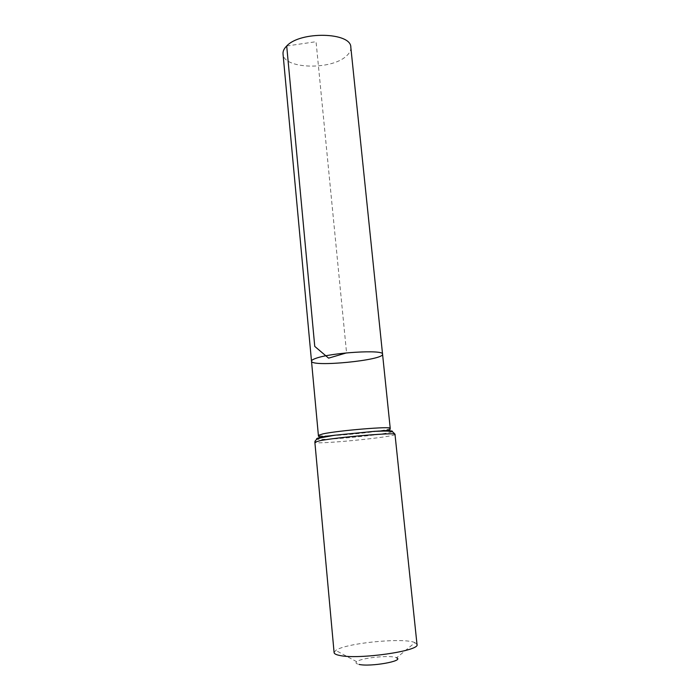 <?xml version="1.0" encoding="UTF-8"?>
<svg xmlns="http://www.w3.org/2000/svg" width="700" height="700" viewBox="0 0 700 700"><rect width="100%" height="100%" fill="white"/><g stroke="black" fill="none" stroke-linecap="round" stroke-linejoin="round"><path stroke-width="0.53" stroke-dasharray="3.5 2.62" d="M382.559 354.183C384.3 360.255 310.975 367.447 311.5 361.156M417.007 644.481L414.942 642.635L396.594 657.808C391.51 654.789 361.104 657.773 356.703 661.719C355.276 662.874 356.037 663.775 359.004 664.414M414.942 642.635C403.996 637.341 345.476 643.081 335.755 650.405L334.101 652.61M350.822 47.303C351.067 50.365 349.519 53.34 346.176 56.219C331.047 70.394 283.334 69.011 283.027 53.953M286.703 45.99L316.05 41.703L346.561 352.879M390.224 428.321C390.023 428.977 386.067 429.887 378.368 431.06M377.449 431.2C356.178 434.42 317.686 437.194 318.386 435.365M395.001 434.376C396.445 436.922 313.95 445.016 314.869 442.234M392.035 431.777C386.365 434.586 323.382 440.755 317.275 439.11M356.703 661.719L335.755 650.405"/><path stroke-width="1.05" d="M315.875 358.348C331.196 352.529 384.335 349.317 382.559 354.183C384.3 360.255 310.975 367.447 311.5 361.156C311.447 360.316 312.9 359.38 315.875 358.348C331.196 352.529 384.335 349.317 382.559 354.183L350.822 47.303C351.409 32.235 300.405 30.887 286.703 45.99C284.025 48.633 282.8 51.292 283.027 53.953L311.5 361.156C311.447 360.316 312.9 359.38 315.875 358.348M359.004 664.414C370.379 667.091 404.723 660.966 396.594 657.808M395.001 434.376C397.408 432.119 337.339 437.15 319.882 440.729L314.869 442.234L334.101 652.61C334.224 653.791 336.088 654.736 339.684 655.454C358.514 659.837 420.438 650.878 417.007 644.481L395.001 434.376C393.321 432.092 391.799 431.104 390.434 431.428C388.019 431.331 391.379 430.727 374.281 431.358C388.316 430.517 394.24 430.658 392.035 431.777M346.561 352.879L328.598 358.146L314.755 346.395L286.703 45.99M311.5 361.156L318.386 435.365L322.928 433.886C338.66 430.456 392.306 426.072 390.224 428.321L382.559 354.183M378.368 431.06L377.449 431.2M317.275 439.11C315.691 438.777 317.065 438.174 321.405 437.299L334.609 435.243L374.281 431.358C393.724 430.351 389.384 429.73 390.224 428.321M314.869 442.234C314.886 440.309 316.864 438.83 320.81 437.806L334.609 435.243L322.009 436.8C319.34 437.098 318.132 436.616 318.386 435.365"/></g></svg>
